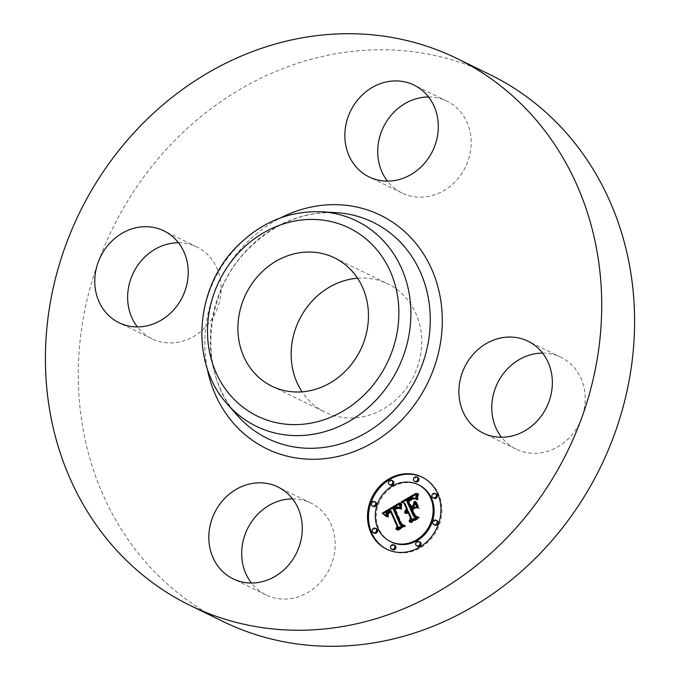 <?xml version="1.0" encoding="UTF-8"?>
<svg xmlns="http://www.w3.org/2000/svg" width="680" height="680" viewBox="0 0 680 680"><rect width="100%" height="100%" fill="white"/><g stroke="black" fill="none" stroke-linecap="round" stroke-linejoin="round"><path stroke-width="0.51" stroke-dasharray="3.4 2.55" d="M292.536 498.865A51.119 45.628 116 0 1 310.853 503.047A51.119 45.628 116 0 1 323.765 512.933A51.119 45.628 116 0 1 324.785 576.836A51.119 45.628 116 0 1 265.99 594.915A51.119 45.628 116 0 1 253.079 585.021A51.119 45.628 116 0 1 251.43 583.032M222.912 621.443A304.283 271.592 116 0 1 174.42 140.837A304.283 271.592 116 0 1 489.965 74.613M178.483 242.743A51.119 45.628 116 0 1 196.8 246.917A51.119 45.628 116 0 1 204.944 327.666A51.119 45.628 116 0 1 151.938 338.784A51.119 45.628 116 0 1 137.377 326.91M428.57 96.968A51.119 45.628 116 0 1 446.887 101.141A51.119 45.628 116 0 1 459.799 111.035A51.119 45.628 116 0 1 460.819 174.939A51.119 45.628 116 0 1 402.024 193.01A51.119 45.628 116 0 1 389.113 183.124A51.119 45.628 116 0 1 387.464 181.135M542.623 353.09A51.119 45.628 116 0 1 560.94 357.263A51.119 45.628 116 0 1 569.083 438.005A51.119 45.628 116 0 1 516.077 449.131A51.119 45.628 116 0 1 501.517 437.257M357.552 278.222A71.4 63.733 116 0 1 387.77 283.866A71.4 63.733 116 0 1 399.151 396.652A71.4 63.733 116 0 1 325.1 412.19A71.4 63.733 116 0 1 302.065 391.825M387.082 549.406A40.163 35.853 -64 0 0 387.575 549.652A40.163 35.853 -64 0 0 430.202 539.877A40.163 35.853 -64 0 0 438.608 494.088A40.163 35.853 -64 0 0 422.824 477.471A40.163 35.853 -64 0 0 422.331 477.233M419.084 485.129A31.645 28.245 -64 0 0 385.5 492.821A31.645 28.245 -64 0 0 378.87 528.904A31.645 28.245 -64 0 0 391.306 541.994M392.64 480.785A2.431 2.176 -64 0 0 389.555 484.151A2.431 2.176 -64 0 0 390.507 485.163M436.135 493.96A2.431 2.176 -64 0 0 433.041 497.335A2.431 2.176 -64 0 0 433.993 498.338M417.75 477.437A2.431 2.176 -64 0 0 414.655 480.802A2.431 2.176 -64 0 0 415.616 481.805M419.883 541.96A2.431 2.176 -64 0 0 416.789 545.326A2.431 2.176 -64 0 0 417.75 546.337M437.019 520.693A2.431 2.176 -64 0 0 433.925 524.059A2.431 2.176 -64 0 0 434.877 525.071M376.397 528.785A2.431 2.176 -64 0 0 373.303 532.151A2.431 2.176 -64 0 0 374.263 533.154M375.513 502.052A2.431 2.176 -64 0 0 372.419 505.418A2.431 2.176 -64 0 0 373.379 506.43M394.774 545.309A2.431 2.176 -64 0 0 391.68 548.683A2.431 2.176 -64 0 0 392.64 549.687M401.004 502.052L404.821 503.319M406.283 510.952L405.892 513.612L408.187 510.884M408.221 511.76L406.683 513.851L408.68 511.989M410.686 520.31L410.031 521.747L417.205 517.573L416.024 517.2M414.469 516.715L411.111 509.175L414.451 507.229L418.013 508.283L415.225 502.019L414.902 503.038M411.808 507.195L409.241 501.423L412.828 499.383L415.14 499.01L412.666 499.018L408.688 501.228L411.221 506.906M410.55 507.926L407.439 500.922L412.539 498.236L415.046 498.465M415.752 498.873L416.747 499.579L417.146 493.706L415.93 494.411M405.221 512.303L405.697 512.542M405.059 512.678L405.671 512.975M404.931 513.068L405.688 513.434M404.906 513.128L405.892 513.612M405.017 512.796L406.002 513.281M405.135 512.482L406.122 512.966M405.28 512.185L406.266 512.669M405.442 511.904L406.427 512.388M405.611 511.649L406.598 512.134M405.807 511.402L406.793 511.887M406.019 511.181L407.005 511.666M406.249 510.977L407.235 511.462M406.487 510.79L407.473 511.275M406.75 510.629L407.736 511.105M406.98 510.51L407.966 510.986M407.439 511.675L407.983 511.938M407.201 511.862L407.753 512.134M406.98 512.065L407.541 512.337M406.784 512.287L407.346 512.558M406.606 512.516L407.175 512.796M406.453 512.762L407.023 513.043M406.317 513.017L406.887 513.298M407.201 513.74L406.776 513.57M405.697 513.375L406.683 513.851M406.113 513.519L407.099 514.004M406.325 513.009L407.311 513.485M406.445 512.771L407.439 513.255M406.589 512.55L407.575 513.026M406.742 512.337L407.728 512.822M406.903 512.142L407.889 512.626M407.082 511.963L408.068 512.448M407.277 511.793L408.263 512.278M407.481 511.649L408.467 512.125M409.046 521.271L410.031 521.747M416.219 517.089L417.205 517.573M410.125 508.7L411.111 509.175M413.466 506.753L414.451 507.229M417.027 507.798L418.013 508.283M414.239 501.534L415.225 502.019M408.255 500.939L409.241 501.423M409.105 500.964L409.589 501.185M409.471 500.735L409.912 500.964M409.232 500.285L410.219 500.769M409.522 500.106L410.507 500.59M409.776 499.953L410.762 500.438M410.125 499.758L411.111 500.242M410.448 499.579L411.434 500.055M410.762 499.409L411.749 499.894M411.051 499.264L412.037 499.74M411.332 499.129L412.318 499.604M411.596 499.01L412.582 499.486M411.842 498.908L412.828 499.383M412.072 498.814L413.058 499.298M412.479 498.687L413.466 499.171M412.862 498.61L413.848 499.094M413.253 498.576L414.239 499.06M413.652 498.585L414.638 499.069M414.052 498.635L415.038 499.12M414.46 498.729L415.446 499.213M414.154 498.534L415.14 499.01M414.273 498.61L414.8 498.865M412.692 498.644L413.151 498.873M412.182 498.78L412.666 499.018M411.655 498.984L412.148 499.222M411.102 499.239L411.596 499.477M410.499 499.545L411.017 499.8M409.3 500.242L409.836 500.506M406.453 500.446L407.439 500.922M406.997 500.14L407.983 500.625M408.416 499.333L409.402 499.817M409.241 498.831L410.227 499.315M409.683 498.585L410.669 499.069M410.1 498.363L411.085 498.848M410.49 498.177L411.476 498.652M410.865 498.006L411.85 498.491M411.221 497.87L412.207 498.346M411.553 497.76L412.539 498.236M411.868 497.675L412.853 498.151M412.165 497.615L413.151 498.1M412.437 497.581L413.423 498.066M412.683 497.581L413.67 498.066M412.938 497.607L413.925 498.083M413.194 497.658L414.179 498.142M413.474 497.735L414.46 498.219M413.754 497.845L414.749 498.329M415.76 499.001L416.381 499.307M415.76 499.103L416.747 499.579M415.701 497.369L416.687 497.845M415.692 497.071L416.678 497.556M415.692 496.8L416.678 497.284M415.701 496.544L416.687 497.029M415.718 496.094L416.704 496.579M415.743 495.712L416.729 496.188M415.795 495.269L416.78 495.754M415.828 495.023L416.823 495.508M415.871 494.768L416.857 495.252M415.922 494.488L416.908 494.972M416.16 493.221L417.146 493.706M399.661 502.835L400.648 503.319L399.585 503.948M387.269 516.689L386.282 516.205L387.404 517.063L386.954 514.998L387.387 513.375L390.966 510.773M391.008 511.666L388.263 513.952L388.365 517.123L388.637 514.139L391.467 511.896M397.434 528.3L396.822 529.712L403.495 525.818L402.237 525.504M401.047 525.198L394.009 508.887L396.763 507.408L398.625 507.56M399.534 508.223L400.546 509.082L400.648 503.319M385.925 516.341L386.911 516.825M386.418 516.587L387.404 517.063M386.172 515.84L387.158 516.324M386.078 515.491L387.065 515.976M386.019 515.151L387.005 515.635M385.976 514.828L386.971 515.304M385.968 514.513L386.954 514.998M385.976 514.216L386.962 514.692M386.01 513.927L386.997 514.412M386.07 513.655L387.056 514.139M386.155 513.391L387.141 513.876M386.265 513.145L387.251 513.621M386.401 512.89L387.387 513.375M386.572 512.644L387.558 513.128M386.767 512.406L387.753 512.89M386.988 512.167L387.974 512.652M387.243 511.929L388.229 512.414M387.515 511.7L388.501 512.185M387.821 511.471L388.815 511.955M388.161 511.25L389.147 511.725M388.526 511.029L389.512 511.504M388.798 510.867L389.784 511.351M389.079 510.723L390.065 511.198M389.368 510.569L390.354 511.054M389.666 510.425L390.651 510.91M389.725 511.836L390.252 512.091M389.394 512.023L389.929 512.287M389.079 512.218L389.631 512.49M388.798 512.414L389.359 512.686M388.543 512.61L389.113 512.89M388.314 512.813L388.892 513.094M388.11 513.017L388.697 513.307M387.931 513.23L388.526 513.519M387.787 513.442L388.382 513.731M387.49 514.106L388.093 514.403M387.455 514.361L388.042 514.649M387.43 514.624L388.008 514.904M387.43 514.896L388 515.177M387.455 515.193L388.008 515.465M388.493 516.001L388.042 515.771M387.583 515.84L388.093 516.086M387.685 516.179L388.161 516.417M387.668 516.477L388.254 516.766M387.379 516.647L388.365 517.123M387.762 516.426L388.748 516.902M387.659 516.111L388.646 516.587M387.575 515.806L388.56 516.29M387.464 515.244L388.45 515.729M387.43 514.981L388.416 515.465M387.43 514.496L388.416 514.972M387.498 514.054L388.484 514.539M387.889 513.273L388.875 513.757M388.042 513.086L389.028 513.57M388.212 512.899L389.198 513.383M388.416 512.72L389.402 513.196M388.637 512.533L389.623 513.017M388.875 512.354L389.861 512.839M389.147 512.176L390.133 512.66M389.436 511.998L390.422 512.482M395.837 529.227L396.822 529.712M402.509 525.342L403.495 525.818M393.023 508.402L394.009 508.887M393.269 508.232L394.255 508.708M393.524 508.062L394.51 508.538M393.788 507.892L394.774 508.377M394.043 507.731L395.029 508.215M394.306 507.577L395.293 508.062M394.621 507.399L395.607 507.883M394.927 507.246L395.913 507.731M395.225 507.118L396.21 507.603M395.505 507.008L396.491 507.492M395.777 506.923L396.763 507.408M396.041 506.863L397.026 507.348M396.296 506.829L397.281 507.305M396.534 506.812L397.519 507.288M396.763 506.812L397.749 507.297M396.984 506.846L397.97 507.322M397.205 506.897L398.191 507.382M397.418 506.974L398.403 507.458M399.551 508.487L399.993 508.708M399.245 508.504L400.231 508.988M399.559 508.606L400.546 509.082M399.525 508.266L400.512 508.75M399.491 507.943L400.477 508.427M399.466 507.629L400.452 508.104M399.449 507.322L400.435 507.798M399.432 507.017L400.418 507.501M399.423 506.727L400.409 507.212M399.423 506.447L400.409 506.931M399.423 506.175L400.409 506.66M399.432 505.912L400.418 506.396M399.449 505.656L400.435 506.141M399.644 503.115L400.63 503.6M415.539 501.44L416.525 501.916L416.041 501.916L418.923 508.377L419.399 508.377L416.525 501.916M417.936 507.892L418.923 508.377M418.412 507.9L419.399 508.377M401.004 503.242L401.99 503.727L401.319 504.976L401.378 509.413L401.99 503.727M400.962 503.446L401.531 503.727M400.894 503.837L401.447 504.11M400.843 504.262L401.37 504.526M400.792 504.721L401.319 504.976M400.767 505.223L401.276 505.478M400.741 505.758L401.251 506.005M400.741 506.337L401.243 506.583M400.741 506.94L401.251 507.187M400.767 507.594L401.268 507.841M400.792 508.274L401.31 508.529M400.392 508.929L401.378 509.413M400.826 508.844L401.812 509.329M400.784 508.121L401.769 508.606M400.758 507.433L401.744 507.917M400.741 506.787L401.727 507.271M400.741 506.175L401.727 506.651M400.75 505.597L401.736 506.073M400.775 505.053L401.761 505.537M400.809 504.543L401.795 505.027M400.86 504.075L401.846 504.56M400.928 503.642L401.914 504.127M417.673 493.485L418.659 493.969L417.656 496.536L417.673 500.046L418.659 493.969M417.656 493.561L418.285 493.867M417.486 494.267L418.081 494.555M417.333 494.955L417.911 495.236M417.205 495.618L417.767 495.898M417.112 496.272L417.656 496.536M417.036 496.901L417.579 497.165M416.993 497.505L417.537 497.777M416.976 498.1L417.52 498.363M416.993 498.678L417.537 498.942M417.036 499.231L417.588 499.502M416.687 499.562L417.673 500.046M417.087 499.596L418.072 500.072M417.019 499.103L418.013 499.579M416.984 498.585L417.971 499.06M416.976 498.04L417.962 498.517M416.993 497.462L417.979 497.947M417.044 496.867L418.03 497.352M417.112 496.247L418.098 496.723M417.214 495.592L418.2 496.077M417.341 494.921L418.327 495.397M417.495 494.215L418.48 494.7M398.14 507.85L399.126 508.325L397.664 507.969L394.91 509.354L401.531 524.221M398.48 507.986L398.999 508.232M401.795 524.815L404.829 526.082L397.834 530.162L398.352 530.366L405.807 526.023L404.745 525.581M402.237 524.56L395.556 509.515L399.126 508.325M397.757 507.603L398.743 508.087M396.278 508.121L396.712 508.334M396.015 508.223L396.482 508.453M395.743 508.342L396.236 508.581M396.466 508.946L395.973 508.725M396.168 509.116L395.692 508.878M400.868 524.45L401.854 524.935M404.32 525.836L404.829 526.082M396.848 529.678L397.834 530.162M397.366 529.89L398.352 530.366M404.821 525.538L405.807 526.023M394.57 509.031L395.556 509.515M394.774 508.887L395.76 509.371M394.978 508.759L395.964 509.235M395.777 508.317L396.763 508.802M396.083 508.19L397.069 508.674M396.38 508.087L397.366 508.563M396.67 507.994L397.655 508.478M396.967 507.926L397.953 508.41M397.264 507.883L398.25 508.36M397.553 507.85L398.539 508.334M397.851 507.841L398.837 508.317M414.936 507.475L415.922 507.96L412.377 509.515L415.191 515.814M414.808 507.552L415.319 507.798M415.463 516.435L418.803 517.939L410.796 522.606L411.341 522.792L419.798 517.862L418.761 517.412M415.777 516.103L412.93 509.702L415.922 507.96M414.502 516.018L415.488 516.494M418.285 517.692L418.803 517.939M409.81 522.121L410.796 522.606M410.354 522.308L411.341 522.792M418.812 517.387L419.798 517.862M411.944 509.218L412.93 509.702M227.469 404.2A114.257 101.983 116 0 1 238.094 245.811A114.257 101.983 116 0 1 321.436 211.778M237.158 415.225A120.292 107.372 116 0 1 248.345 248.472A120.292 107.372 116 0 1 336.09 212.644C303.569 211.335 274.499 223.261 248.871 248.421C203.15 292.825 197.948 373.328 237.158 415.225M207.17 368.262A129.88 115.931 116 0 1 245.871 243.533A129.88 115.931 116 0 1 280.619 217.872M410.082 499.774L410.609 500.038M409.683 500.012L410.219 500.267M415.743 498.738L416.729 499.213M415.726 498.363L416.712 498.848M415.718 498.015L416.704 498.491M415.709 497.683L416.695 498.16M415.973 494.198L416.959 494.683M416.032 493.892L417.019 494.368M416.092 493.561L417.078 494.046M432.055 496.85L433.041 497.335M432.939 523.575L433.925 524.059M372.317 531.667L373.303 532.151M390.694 548.199L391.68 548.683M265.99 594.915L233.112 578.858M310.853 503.047L277.975 486.99M271.847 386.18L325.1 412.19M334.517 257.856L387.77 283.866M560.94 357.263L528.062 341.216M516.077 449.131L483.2 433.083M446.887 101.141L414.01 85.085M402.024 193.01L369.147 176.953M151.938 338.784L119.059 322.736M196.8 246.917L163.922 230.869M421.838 476.986L422.824 477.471M386.589 549.168L387.575 549.652"/><path stroke-width="1.02" d="M290.887 496.876A51.119 45.628 116 0 1 291.916 560.779A51.119 45.628 116 0 1 233.112 578.858A51.119 45.628 116 0 1 220.201 568.965A51.119 45.628 116 0 1 219.181 505.062A51.119 45.628 116 0 1 277.975 486.99A51.119 45.628 116 0 1 290.887 496.876M251.43 583.032A51.119 45.628 116 0 1 247.418 528.955A51.119 45.628 116 0 1 292.536 498.865M457.087 58.556L489.965 74.613A304.283 271.592 116 0 1 538.458 555.22A304.283 271.592 116 0 1 222.912 621.443L190.034 605.387A304.283 271.592 116 0 1 141.542 124.78A304.283 271.592 116 0 1 457.087 58.556A304.283 271.592 116 0 1 505.58 539.163A304.283 271.592 116 0 1 190.034 605.387M137.377 326.91A51.119 45.628 116 0 1 143.786 258.043A51.119 45.628 116 0 1 178.483 242.743M387.464 181.135A51.119 45.628 116 0 1 383.452 127.058A51.119 45.628 116 0 1 428.57 96.968M501.517 437.257A51.119 45.628 116 0 1 507.926 368.39A51.119 45.628 116 0 1 542.623 353.09M302.065 391.825A71.4 63.733 116 0 1 313.726 299.404A71.4 63.733 116 0 1 357.552 278.222M345.899 370.642A71.4 63.733 116 0 1 271.847 386.18A71.4 63.733 116 0 1 260.466 273.394A71.4 63.733 116 0 1 334.517 257.856A71.4 63.733 116 0 1 345.899 370.642M475.056 352.333A51.119 45.628 116 0 1 528.062 341.216A51.119 45.628 116 0 1 536.214 421.957A51.119 45.628 116 0 1 483.2 433.083A51.119 45.628 116 0 1 475.056 352.333M356.235 167.067A51.119 45.628 116 0 1 355.215 103.165A51.119 45.628 116 0 1 414.01 85.085A51.119 45.628 116 0 1 426.921 94.979A51.119 45.628 116 0 1 427.95 158.882A51.119 45.628 116 0 1 369.147 176.953A51.119 45.628 116 0 1 356.235 167.067M172.074 311.61A51.119 45.628 116 0 1 119.059 322.736A51.119 45.628 116 0 1 110.916 241.995A51.119 45.628 116 0 1 163.922 230.869A51.119 45.628 116 0 1 172.074 311.61M370.804 532.55A40.163 35.853 116 0 1 379.21 486.761A40.163 35.853 116 0 1 421.838 476.986A40.163 35.853 116 0 1 437.623 493.603A40.163 35.853 116 0 1 429.216 539.402A40.163 35.853 116 0 1 386.589 549.168A40.163 35.853 116 0 1 370.804 532.55M422.331 477.233A40.163 35.853 -64 0 0 379.984 487.466A40.163 35.853 -64 0 0 371.79 533.035A40.163 35.853 -64 0 0 387.082 549.406M390.32 541.518L391.306 541.994A31.645 28.245 -64 0 0 424.898 534.302A31.645 28.245 -64 0 0 431.519 498.219A31.645 28.245 -64 0 0 419.084 485.129L418.098 484.644A31.645 28.245 116 0 1 430.534 497.735A31.645 28.245 116 0 1 423.912 533.817A31.645 28.245 116 0 1 390.32 541.518A31.645 28.245 116 0 1 377.885 528.419A31.645 28.245 116 0 1 384.514 492.346A31.645 28.245 116 0 1 418.098 484.644M389.521 484.679L390.507 485.163A2.431 2.176 -64 0 0 393.601 481.797A2.431 2.176 -64 0 0 392.64 480.785L391.654 480.301A2.431 2.176 116 0 1 392.105 484.083A2.431 2.176 116 0 1 388.56 483.675A2.431 2.176 116 0 1 391.654 480.301M433.007 497.853L433.993 498.338A2.431 2.176 -64 0 0 437.087 494.972A2.431 2.176 -64 0 0 436.135 493.96L435.149 493.485A2.431 2.176 116 0 1 435.591 497.267A2.431 2.176 116 0 1 432.055 496.85A2.431 2.176 116 0 1 435.149 493.485M414.63 481.329L415.616 481.805A2.431 2.176 -64 0 0 418.71 478.44A2.431 2.176 -64 0 0 417.75 477.437L416.763 476.952A2.431 2.176 116 0 1 417.214 480.735A2.431 2.176 116 0 1 413.67 480.318A2.431 2.176 116 0 1 416.763 476.952M416.763 545.853L417.75 546.337A2.431 2.176 -64 0 0 420.844 542.971A2.431 2.176 -64 0 0 419.883 541.96L418.897 541.476A2.431 2.176 116 0 1 419.348 545.258A2.431 2.176 116 0 1 415.803 544.85A2.431 2.176 116 0 1 418.897 541.476M433.891 524.586L434.877 525.071A2.431 2.176 -64 0 0 437.971 521.696A2.431 2.176 -64 0 0 437.019 520.693L436.033 520.208A2.431 2.176 116 0 1 436.475 523.991A2.431 2.176 116 0 1 432.939 523.575A2.431 2.176 116 0 1 436.033 520.208M373.277 532.678L374.263 533.154A2.431 2.176 -64 0 0 377.357 529.788A2.431 2.176 -64 0 0 376.397 528.785L375.411 528.3A2.431 2.176 116 0 1 375.861 532.083A2.431 2.176 116 0 1 372.317 531.667A2.431 2.176 116 0 1 375.411 528.3M372.394 505.945L373.379 506.43A2.431 2.176 -64 0 0 376.474 503.064A2.431 2.176 -64 0 0 375.513 502.052L374.527 501.577A2.431 2.176 116 0 1 374.977 505.359A2.431 2.176 116 0 1 371.433 504.942A2.431 2.176 116 0 1 374.527 501.577M391.654 549.202L392.64 549.687A2.431 2.176 -64 0 0 395.734 546.321A2.431 2.176 -64 0 0 394.774 545.309L393.788 544.833A2.431 2.176 116 0 1 394.238 548.615A2.431 2.176 116 0 1 390.694 548.199A2.431 2.176 116 0 1 393.788 544.833M399.661 502.835L399.559 508.606L396.763 506.812L393.023 508.402L400.061 524.713L402.509 525.342L395.837 529.227L397.103 526.286L390.481 511.411L387.651 513.655L387.379 516.647L387.277 513.468L390.142 511.113L389.98 510.289L386.401 512.89L385.968 514.513L386.418 516.587L382.236 513.179L399.661 502.835M401.004 503.242L400.392 508.929L400.333 504.5L401.004 503.242M398.14 507.85L394.57 509.031L401.251 524.076L404.821 525.538L397.366 529.89L396.848 529.678L403.844 525.597L400.868 524.45L393.924 508.869L396.678 507.492L398.14 507.85M401.004 502.052L416.16 493.221L415.76 499.103L412.165 497.615L406.453 500.446L409.564 507.442L410.457 506.923L407.702 500.743L412.165 498.389L414.46 498.729L412.072 498.814L408.255 500.939L410.822 506.71L413.024 505.427L414.239 501.534L417.027 507.798L413.466 506.753L410.125 508.7L413.482 516.231L416.219 517.089L409.046 521.271L410.558 517.939L407.694 511.504L405.697 513.375L407.515 511.105L407.201 510.399L404.702 512.95L405.084 510.833L406.649 509.142L403.835 502.835L401.004 502.052M417.673 493.485L416.687 499.562L416.67 496.06L417.673 493.485M415.539 501.44L418.412 507.9L415.055 501.432L415.539 501.44M414.936 507.475L411.944 509.218L414.791 515.619L418.812 517.387L410.354 522.308L409.81 522.121L417.817 517.454L414.502 516.018L411.392 509.031L414.936 507.475M403.835 502.835L404.821 503.319L407.635 509.626L406.283 510.952L405.297 510.467M407.201 510.399L408.501 511.581L407.243 511.275M407.694 511.504L408.68 511.989L411.545 518.415L410.686 520.31M416.024 517.2L413.482 516.231M414.902 503.038L414.01 505.903L411.808 507.195L410.822 506.71M411.221 506.906L411.442 507.408L410.55 507.926L409.564 507.442M414.06 497.981L415.752 498.873M415.93 494.411L402.237 502.392M406.649 509.142L407.635 509.626M406.24 509.447L407.226 509.932M405.875 509.771L406.861 510.255M405.569 510.111L406.555 510.595M405.084 510.833L405.943 511.258M404.914 511.224L405.662 511.589M404.787 511.632L405.416 511.938M404.71 512.057L405.221 512.303M407.515 511.105L408.501 511.581M406.997 511.454L407.439 511.675M406.767 511.649L407.201 511.862M406.555 511.862L406.98 512.065M406.359 512.082L406.784 512.287M410.558 517.939L411.545 518.415M413.024 505.427L414.01 505.903M413.814 498.389L414.273 498.61M413.449 498.304L414.222 498.678M413.058 498.27L413.721 498.593M412.624 498.304L413.202 498.585M412.165 498.389L412.692 498.644M411.68 498.534L412.182 498.78M411.162 498.738L411.655 498.984M410.609 499.001L411.102 499.239M410.031 499.315L410.499 499.545M408.85 500.021L409.3 500.242M408.484 500.259L408.935 500.48M407.702 500.743L408.298 501.033M410.457 506.923L411.442 507.408M414.375 498.151L415.361 498.635M414.698 498.346L415.684 498.831M415.046 498.567L415.752 498.916M399.585 503.948L383.223 513.663L386.274 516.196M382.236 513.179L383.223 513.663M389.98 510.289L390.966 510.773L391.008 511.666M390.481 511.411L391.467 511.896L398.089 526.77L397.434 528.3M402.237 525.504L400.061 524.713M397.638 507.076L398.548 507.748M382.721 513.536L383.707 514.02M383.18 513.893L384.166 514.377M383.63 514.25L384.616 514.735M384.055 514.598L385.041 515.083M384.464 514.956L385.45 515.432M384.854 515.304L385.841 515.788M385.228 515.652L386.214 516.137M385.585 516.001L386.342 516.366M390.142 511.113L391.127 511.598M389.266 511.615L389.725 511.836M388.943 511.81L389.394 512.023M388.646 512.006L389.079 512.218M388.374 512.21L388.798 512.414M387.022 514.981L387.455 515.193M387.056 515.287L387.506 515.508M387.107 515.601L387.583 515.84M387.175 515.933L387.685 516.179M397.103 526.286L398.089 526.77M397.859 507.204L398.854 507.688M398.089 507.365L399.075 507.841M398.319 507.543L399.304 508.019M398.777 507.969L399.534 508.342M399.007 508.223L399.551 508.487M415.055 501.432L415.667 501.729M400.46 503.625L400.894 503.837M400.384 504.041L400.843 504.262M400.333 504.5L400.792 504.721M400.291 504.993L400.767 505.223M400.265 505.529L400.741 505.758M400.256 506.098L400.741 506.337M400.265 506.71L400.741 506.94M400.282 507.356L400.767 507.594M400.325 508.045L400.792 508.274M416.78 495.414L417.205 495.618M416.67 496.06L417.112 496.272M416.594 496.68L417.036 496.901M416.551 497.292L416.993 497.505M416.534 497.887L416.976 498.1M416.551 498.457L416.993 498.678M416.602 499.018L417.036 499.231M401.531 524.221L401.795 524.815M404.745 525.581L401.251 524.076M397.494 507.501L398.012 507.756M397.23 507.45L398.046 507.841M396.958 507.442L397.774 507.841M396.678 507.492L397.434 507.858M396.338 507.594L397.01 507.917M395.947 507.748L396.534 508.037M395.726 507.85L396.278 508.121M395.497 507.969L396.015 508.223M395.25 508.096L395.743 508.342M394.986 508.24L395.462 508.478M394.706 508.402L395.182 508.631M393.924 508.869L394.655 509.226M403.844 525.597L404.32 525.836M414.332 507.322L414.808 507.552M415.191 515.814L415.463 516.435M418.761 517.412L414.791 515.619M411.392 509.031L411.986 509.32M417.817 517.454L418.285 517.692M240.567 250.742A104.669 93.423 116 0 1 375.547 248.217A104.669 93.423 116 0 1 365.798 393.295A104.669 93.423 116 0 1 230.817 395.82A104.669 93.423 116 0 1 240.567 250.742M374.791 401.412A114.257 101.983 116 0 1 227.469 404.2L237.158 415.225A120.292 107.372 116 0 0 392.267 412.293A120.292 107.372 116 0 0 425.858 287.283A120.292 107.372 116 0 0 336.09 212.644L321.436 211.778A114.257 101.983 116 0 1 406.7 282.676A114.257 101.983 116 0 1 374.791 401.412M280.619 217.872A129.88 115.931 116 0 1 425.306 256.836A129.88 115.931 116 0 1 401.26 420.41A129.88 115.931 116 0 1 207.17 368.262M409.624 499.554L410.082 499.774M409.232 499.791L409.683 500.012M408.119 500.488L408.587 500.71M436.101 494.488L437.087 494.972M436.985 521.22L437.971 521.696M376.372 529.312L377.357 529.788M394.749 545.836L395.734 546.321M321.436 211.778C289.714 210.596 261.757 221.952 237.558 245.854C194.633 287.666 189.465 363.137 227.469 404.2"/></g></svg>
